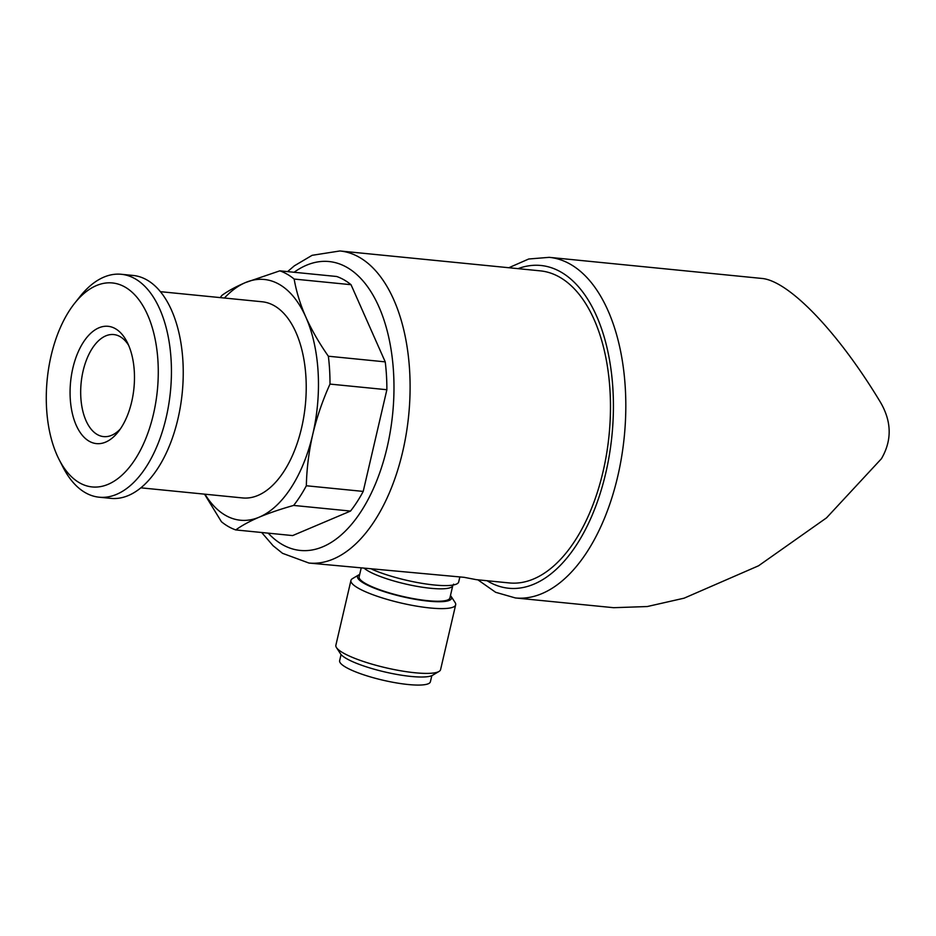 <?xml version="1.0" encoding="UTF-8"?>
<svg xmlns="http://www.w3.org/2000/svg" width="936" height="936" viewBox="0 0 936 936"><rect width="100%" height="100%" fill="white"/><g stroke="black" fill="none" stroke-linecap="round" stroke-linejoin="round"><path stroke-width="1.4" d="M339.908 250.965A156.803 84.673 -84.3 0 1 408.681 415.373A156.803 84.673 -84.3 0 1 308.927 563.039L464.092 577.325L476.342 579.665L509.313 582.941A156.803 84.673 -84.3 0 0 609.055 435.263A156.803 84.673 -84.3 0 0 540.294 270.855L339.908 250.965L312.109 255.317L294.313 265.847L287.586 271.615M204.961 494.196A120.966 65.321 -84.3 0 0 259.284 517.14A120.966 65.321 -84.3 0 0 312.753 434.386A120.966 65.321 -84.3 0 0 305.838 317.093C300.187 304.141 296.303 291.459 294.15 279.057L351.023 284.696A132.163 71.37 -84.3 0 0 336.679 276.494L279.805 270.843L245.466 282.567A120.966 65.321 -84.3 0 0 224.429 298.034M294.15 279.057A132.163 71.37 -84.3 0 0 279.805 270.843M204.516 494.149L221.422 521.726A132.163 71.37 -84.3 0 0 235.767 529.928C241.804 525.541 249.643 521.27 259.284 517.14C269.112 513.033 280.554 509.125 293.635 505.428A132.163 71.37 -84.3 0 0 306.341 485.761C306.704 468.807 308.833 451.678 312.753 434.386C316.883 417.105 322.639 400.339 329.998 384.088A132.163 71.37 -84.3 0 0 328.36 356.218C319.188 343.126 311.688 330.092 305.838 317.093A120.966 65.321 -84.3 0 0 245.466 282.567C235.837 286.697 227.998 290.956 221.949 295.355A132.163 71.37 -84.3 0 0 220.217 297.613M293.635 505.428L350.509 511.068L292.64 535.579L235.767 529.928M350.509 511.068A132.163 71.37 -84.3 0 0 363.215 491.412L306.341 485.761M351.023 284.696L385.234 361.869A132.163 71.37 -84.3 0 1 386.872 389.727L329.998 384.088M385.234 361.869L328.36 356.218M549.21 257.341A171.148 92.418 -84.3 0 1 624.265 436.773A171.148 92.418 -84.3 0 1 515.397 597.952L613.642 607.698L647.267 606.54L684.122 598.174L758.534 565.8L826.535 517.854L881.431 458.722C892.055 440.435 891.739 421.633 880.483 402.316C838.188 332.034 788.603 280.39 761.553 278.413L549.21 257.341L528.723 259.003L508.833 267.731M386.872 389.727L363.215 491.412M140.891 487.831L242.635 497.94A98.561 53.223 -84.3 0 0 305.335 405.112A98.561 53.223 -84.3 0 0 262.115 301.766L160.372 291.669M59.179 459.681L63.133 467.403A112.004 60.477 -84.3 0 0 99.169 497.203L110.986 498.373A112.004 60.477 -84.3 0 0 182.227 392.886A112.004 60.477 -84.3 0 0 133.111 275.453L121.306 274.283A112.004 60.477 -84.3 0 0 80.11 296.419L74.704 303.205A102.504 55.353 -84.3 0 0 51.117 355.692A102.504 55.353 -84.3 0 0 59.179 459.681A102.504 55.353 -84.3 0 0 135.416 458.886A102.504 55.353 -84.3 0 0 149.304 318.977A102.504 55.353 -84.3 0 0 74.704 303.205M99.169 497.203A112.004 60.477 -84.3 0 0 170.422 391.716A112.004 60.477 -84.3 0 0 121.306 274.283M72.856 368.129A58.945 31.824 -84.3 0 0 80.625 433.122A58.945 31.824 -84.3 0 0 118.135 431.964A58.945 31.824 -84.3 0 0 127.062 341.979A58.945 31.824 -84.3 0 0 72.856 368.129M128.642 345.337A51.281 27.682 -84.3 0 0 113.771 334.561A51.281 27.682 -84.3 0 0 83.105 370.948A51.281 27.682 -84.3 0 0 103.639 436.609A51.281 27.682 -84.3 0 0 120.334 428.98M459.868 576.904L458.687 581.958A51.527 10.179 -166.9 0 1 426.009 583.97A51.527 10.179 -166.9 0 1 372.013 569.31M364.584 568.573A46.589 9.208 -166.9 0 0 414.063 585.807A46.589 9.208 -166.9 0 0 452.79 585.538L449.912 597.952A46.589 9.208 -166.9 0 1 402.445 596.349A46.589 9.208 -166.9 0 1 359.143 576.822L361.144 568.222M450.473 595.518A48.262 9.535 -166.9 0 1 451.012 596.232A48.262 9.535 -166.9 0 1 402.363 596.677A48.262 9.535 -166.9 0 1 358.921 574.798A48.262 9.535 -166.9 0 1 359.705 574.4M451.012 596.232L455.083 602.48A53.761 10.624 -166.9 0 1 455.668 604.82A53.761 10.624 -166.9 0 1 400.9 602.983A53.761 10.624 -166.9 0 1 350.941 580.449A53.761 10.624 -166.9 0 1 352.509 578.612L358.921 574.798M455.668 604.82L440.587 669.603A53.761 10.624 -166.9 0 1 439.031 671.44A53.761 10.624 -166.9 0 1 385.819 667.766A53.761 10.624 -166.9 0 1 336.457 647.572A53.761 10.624 -166.9 0 1 335.872 645.232L350.941 580.449M439.031 671.44L432.619 675.254A48.262 9.535 -166.9 0 1 384.848 671.954A48.262 9.535 -166.9 0 1 340.529 653.831L336.457 647.572M431.824 675.652L430.396 681.782A46.589 9.208 -166.9 0 1 382.929 680.191A46.589 9.208 -166.9 0 1 339.639 660.664L341.067 654.533M487.059 580.73A162.185 87.574 -84.3 0 0 611.945 435.544A162.185 87.574 -84.3 0 0 518.041 268.644M268.211 533.157A145.162 78.378 -84.3 0 0 392.664 413.782A145.162 78.378 -84.3 0 0 294.103 272.271M515.397 597.952L495.635 592.289L477.851 579.817M308.927 563.039L282.52 553.316L273.101 545.746L261.682 532.502M452.79 585.538L453.597 584.169"/></g></svg>
